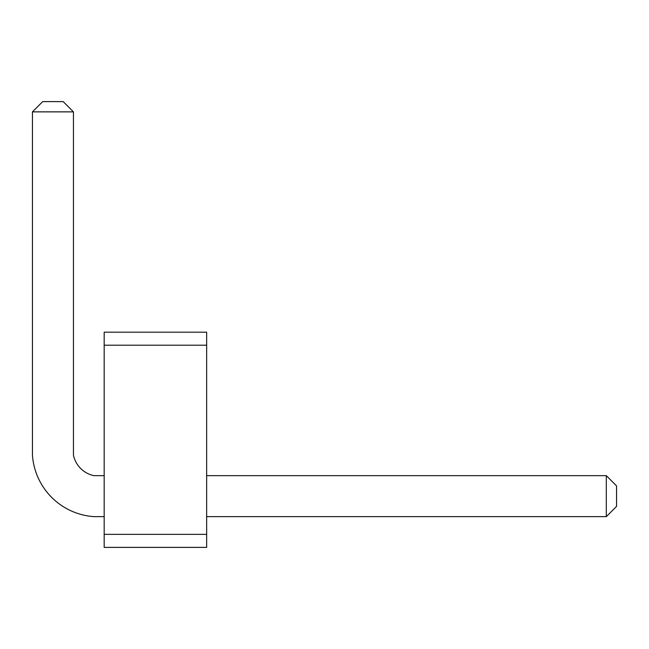 <?xml version="1.0" encoding="UTF-8"?>
<svg xmlns="http://www.w3.org/2000/svg" width="649" height="649" viewBox="0 0 649 649"><rect width="100%" height="100%" fill="white"/><g stroke="black" fill="none" stroke-linecap="round" stroke-linejoin="round"><path stroke-width="0.97" d="M104.181 345.203L104.181 332.183L206.658 332.183L206.658 345.203L104.181 345.203L104.181 547.383L206.658 547.383L206.658 345.203M206.658 534.362L104.181 534.362M206.658 516.636L606.304 516.636L606.304 475.652L206.658 475.652M104.181 475.652L93.935 475.652A26.552 26.552 0 0 1 73.442 455.152L73.442 111.863L32.45 111.863L32.45 455.152A66.214 66.214 0 0 0 93.935 516.636L104.181 516.636M606.304 516.636L616.55 506.39L616.55 485.898L606.304 475.652M32.45 111.863L42.696 101.617L63.188 101.617L73.442 111.863"/></g></svg>
